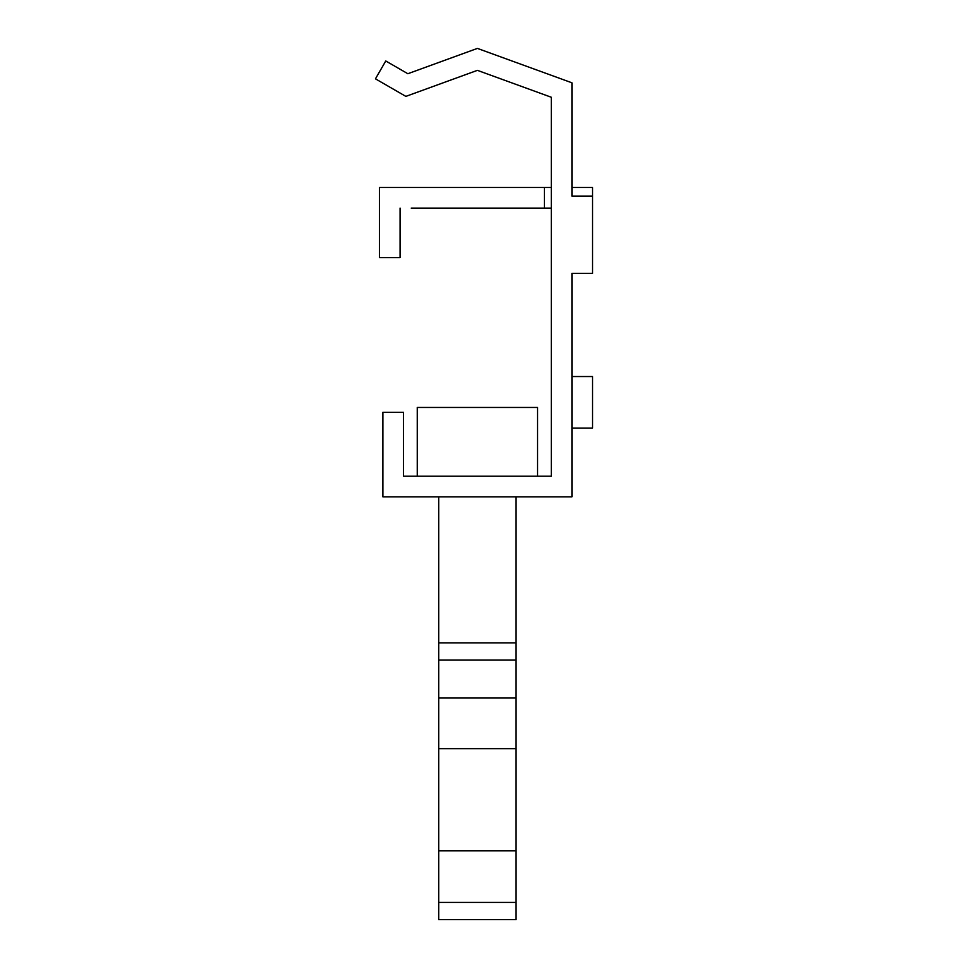 <?xml version="1.0" encoding="UTF-8"?>
<svg xmlns="http://www.w3.org/2000/svg" width="968" height="968" viewBox="0 0 968 968"><rect width="100%" height="100%" fill="white"/><g stroke="black" fill="none" stroke-linecap="round" stroke-linejoin="round"><path stroke-width="1.45" d="M407.843 73.725L385.76 60.972L407.843 73.725L477.406 48.4L571.931 82.8L571.931 196.093L592.549 196.093L592.549 273.424L571.931 273.424L571.931 496.838L382.88 496.838L382.88 412.283L403.511 412.283L403.511 476.208L403.511 441.868M551.3 428.098L551.3 476.208L537.555 476.208L537.555 407.467L417.256 407.467L417.256 476.208L403.511 476.208L551.3 476.208L551.3 97.248L551.3 187.489L544.427 187.489L544.427 208.12L551.3 208.12L551.3 376.54M411.243 208.12L544.427 208.12M505.877 80.707L551.3 97.248L477.406 70.349L405.858 96.389L375.451 78.832L385.76 60.972M400.074 208.12L400.074 257.609L379.444 257.609L379.444 187.489L544.427 187.489M571.931 187.489L592.549 187.489L592.549 196.093M571.931 376.54L592.549 376.54L592.549 428.098L571.931 428.098M438.734 902.418L516.077 902.418L516.077 919.6L438.734 919.6L438.734 496.838M438.734 660.103L516.077 660.103L516.077 496.838M516.077 660.103L516.077 902.418M438.734 642.909L516.077 642.909M438.734 698.013L516.077 698.013M438.734 748.663L516.077 748.663M438.734 850.86L516.077 850.86"/></g></svg>
